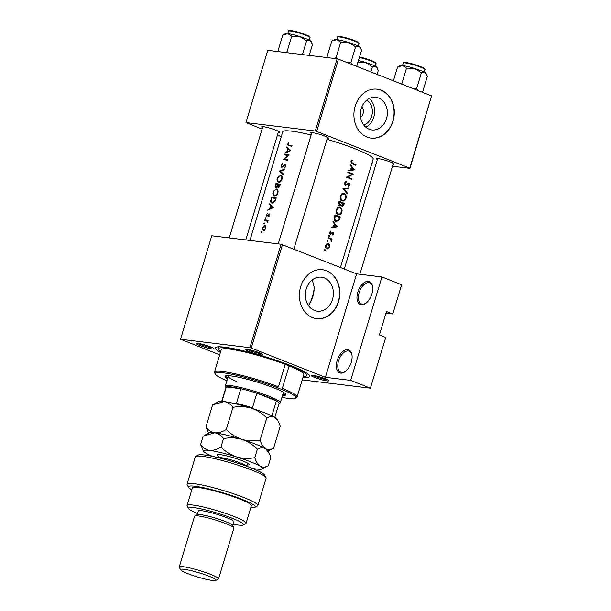 <?xml version="1.0" encoding="UTF-8"?>
<svg xmlns="http://www.w3.org/2000/svg" width="611" height="611" viewBox="0 0 611 611"><rect width="100%" height="100%" fill="white"/><g stroke="black" fill="none" stroke-linecap="round" stroke-linejoin="round"><path stroke-width="0.92" d="M361.315 304.79A12.319 6.95 111.5 0 1 357.802 292.218A12.319 6.95 111.5 0 1 368.387 281.365A12.319 6.95 111.5 0 1 372.573 286.444A12.319 6.95 111.5 0 1 365.966 303.193A12.319 6.95 111.5 0 1 361.315 304.79M372.634 286.895A11.296 6.37 -68.5 0 0 369.785 282.885A11.296 6.37 -68.5 0 0 368.884 282.656A11.296 6.37 -68.5 0 0 359.436 291.829A11.296 6.37 -68.5 0 0 361.498 303.896A11.296 6.37 -68.5 0 0 362.399 304.125A11.296 6.37 -68.5 0 0 366.317 302.911M340.694 373.107A12.319 6.95 111.5 0 1 337.18 360.536A12.319 6.95 111.5 0 1 347.766 349.683A12.319 6.95 111.5 0 1 351.944 354.762A12.319 6.95 111.5 0 1 345.337 371.511A12.319 6.95 111.5 0 1 340.694 373.107M352.012 355.212A11.296 6.37 -68.5 0 0 349.164 351.203A11.296 6.37 -68.5 0 0 348.255 350.974A11.296 6.37 -68.5 0 0 338.807 360.139A11.296 6.37 -68.5 0 0 340.869 372.214A11.296 6.37 -68.5 0 0 341.778 372.443A11.296 6.37 -68.5 0 0 345.689 371.228M332.514 299.359A17.108 13.977 96.9 0 0 321.439 277.195A17.108 13.977 96.9 0 0 306.226 288.995A17.108 13.977 96.9 0 0 317.3 311.159A17.108 13.977 96.9 0 0 332.514 299.359M308.524 305.63L312.855 296.969L314.306 287.666L312.313 279.861M338.54 301.674A24.646 20.14 96.9 0 0 322.585 269.741A24.646 20.14 96.9 0 0 300.665 286.735A24.646 20.14 96.9 0 0 316.62 318.667A24.646 20.14 96.9 0 0 338.54 301.674M316.506 318.652A24.646 20.14 96.9 0 0 338.303 301.643A24.646 20.14 96.9 0 0 322.463 269.726M327.045 380.897A9.241 1.107 16.8 0 1 316.506 378.14A9.241 1.107 16.8 0 1 311.198 375.314A9.241 1.107 16.8 0 1 312.84 375.291A9.241 1.107 16.8 0 1 322.371 377.705A9.241 1.107 16.8 0 1 328.764 380.615A9.241 1.107 16.8 0 1 327.045 380.897M312.885 375.299A8.218 0.985 -163.2 0 0 319.156 377.812A8.218 0.985 -163.2 0 0 326.549 379.607A8.218 0.985 -163.2 0 0 327.374 379.668M212.246 348.973A9.241 1.107 16.8 0 1 201.706 346.216A9.241 1.107 16.8 0 1 196.398 343.39A9.241 1.107 16.8 0 1 198.04 343.367A9.241 1.107 16.8 0 1 207.572 345.78A9.241 1.107 16.8 0 1 213.965 348.69A9.241 1.107 16.8 0 1 212.246 348.973M198.086 343.374A8.218 0.985 -163.2 0 0 204.357 345.887A8.218 0.985 -163.2 0 0 211.75 347.682A8.218 0.985 -163.2 0 0 212.567 347.743M261.248 354.938A9.241 1.107 16.8 0 1 250.709 352.18A9.241 1.107 16.8 0 1 245.401 349.362A9.241 1.107 16.8 0 1 247.05 349.339A9.241 1.107 16.8 0 1 256.574 351.745A9.241 1.107 16.8 0 1 262.967 354.663A9.241 1.107 16.8 0 1 261.248 354.938M247.088 349.347A8.218 0.985 -163.2 0 0 253.359 351.86A8.218 0.985 -163.2 0 0 260.752 353.654A8.218 0.985 -163.2 0 0 261.577 353.716M311.549 133.588A9.241 1.107 16.8 0 1 310.816 132.694A9.241 1.107 16.8 0 1 312.458 132.679A9.241 1.107 16.8 0 1 321.989 135.084A9.241 1.107 16.8 0 1 328.382 138.002A9.241 1.107 16.8 0 1 327.282 138.338M262.547 127.615A9.241 1.107 16.8 0 1 261.814 126.729A9.241 1.107 16.8 0 1 263.456 126.706A9.241 1.107 16.8 0 1 272.987 129.112A9.241 1.107 16.8 0 1 279.38 132.029A9.241 1.107 16.8 0 1 278.272 132.366M377.346 159.54A9.241 1.107 16.8 0 1 376.613 158.654A9.241 1.107 16.8 0 1 378.255 158.631A9.241 1.107 16.8 0 1 387.786 161.037A9.241 1.107 16.8 0 1 394.179 163.954A9.241 1.107 16.8 0 1 393.072 164.29M220.426 352.402A49.292 5.904 16.8 0 1 215.904 347.308A49.292 5.904 16.8 0 1 224.672 347.193A49.292 5.904 16.8 0 1 275.485 360.047A49.292 5.904 16.8 0 1 309.594 375.589A49.292 5.904 16.8 0 1 303.003 377.331M366.883 100.044A13.641 11.143 -83.1 0 1 371.664 116.212A13.641 11.143 -83.1 0 1 363.828 125.125M360.65 117.495A7.187 5.873 96.9 0 0 363.018 113.806A7.187 5.873 96.9 0 0 361.964 106.688M386.503 118.603A16.428 13.427 96.9 0 0 375.864 97.317A16.428 13.427 96.9 0 0 361.254 108.643A16.428 13.427 96.9 0 0 371.893 129.937A16.428 13.427 96.9 0 0 386.503 118.603M365.783 127.195A16.428 13.427 96.9 0 0 373.81 117.06A16.428 13.427 96.9 0 0 369.281 98.508M393.049 121.123A24.646 20.14 96.9 0 0 377.094 89.191A24.646 20.14 96.9 0 0 355.182 106.184A24.646 20.14 96.9 0 0 371.137 138.117A24.646 20.14 96.9 0 0 393.049 121.123M371.014 138.101A24.646 20.14 96.9 0 0 392.812 121.093A24.646 20.14 96.9 0 0 376.979 89.175M350.057 165.092L351.478 166.818L350.546 169.919L348.499 170.232L348.301 170.904L354.464 169.889L350.256 164.42L350.057 165.092M345.406 185.446L349.171 183.651L349.5 184.919L348.453 185.981L348.598 186.668L349.981 185.202L349.332 183.025L345.597 184.835L345.085 183.132L346.437 181.994L346.338 181.307L344.52 182.91L345.681 185.515M346.193 184.805L344.657 184.721M347.606 183.728L349.171 183.651M349.011 187.928L342.908 188.768L347.239 193.802L347.438 193.145L344.077 189.189L348.812 188.585L349.011 187.928M339.021 207.205L340.281 207.358C338.525 206.877 337.226 207.702 336.386 209.833C335.905 212.093 336.493 213.659 338.135 214.545C339.846 215.049 341.098 214.201 341.877 212.025C342.404 209.787 341.87 208.229 340.281 207.358L339.647 207.19M338.135 214.545L338.784 214.721M335.951 221.526L338.983 220.479L340.235 217.012A47.238 5.659 -163.2 0 0 335.027 214.866L334.385 216.989C333.759 219.189 334.278 220.701 335.951 221.526L336.669 221.724M329.1 235.227L328.962 236.396L329.589 236.006L329.306 235.258L328.672 235.64M328.962 236.396L329.589 236.006L328.642 235.892M330.658 231.088L329.688 232.295L330.398 234.219L332.896 232.974L332.743 235.075L333.659 234.021L333.064 232.348L330.559 233.601L330.192 232.463L330.91 231.638L330.658 231.088M330.986 233.578L329.719 233.494M331.697 232.906L332.896 232.974M332.865 222.022L334.293 223.756L333.354 226.849L331.315 227.162L331.116 227.834L337.272 226.818L333.071 221.35L332.865 222.022M352.096 160.151L350.966 161.548L352.387 163.901A47.238 5.659 16.8 0 1 355.839 165.337L356.022 164.718A47.238 5.659 -163.2 0 0 352.623 163.305L351.524 161.8L352.41 160.678L352.096 160.151M332.071 239.038A47.238 5.659 -163.2 0 0 328.206 237.465L328.015 238.076A47.238 5.659 16.8 0 1 329.36 238.611L330.65 239.26L331.299 241.376L331.338 239.42A47.238 5.659 16.8 0 1 331.888 239.649L332.071 239.038L329.871 238.832M324.785 249.509L324.655 250.67L325.281 250.281L324.999 249.532L324.365 249.922M324.655 250.67L325.281 250.281L324.334 250.166M327.618 243.575L328.527 243.682C327.244 243.331 326.305 243.919 325.716 245.454C325.35 247.073 325.77 248.203 326.969 248.853L328.527 248.723L329.719 247.081L329.673 244.919L328.076 243.568M326.969 248.853L327.435 248.975M327.458 240.658L327.32 241.826L327.947 241.437L327.664 240.688L327.038 241.07M327.32 241.826L327.947 241.437L327.007 241.322M339.479 205.854L341.221 205.082L342.068 206.327L343.955 204.677L344.36 203.348A47.238 5.659 -163.2 0 0 339.151 201.202L338.593 203.051L339.815 205.938M343.153 193.542L344.405 193.695C342.649 193.213 341.35 194.038 340.51 196.169C340.037 198.43 340.617 199.996 342.259 200.882C343.97 201.386 345.223 200.538 346.002 198.361C346.529 196.123 345.994 194.565 344.405 193.695L343.772 193.527M342.259 200.882L342.908 201.057M353.189 174.089A47.238 5.659 -163.2 0 0 347.987 171.951L347.796 172.562A47.238 5.659 16.8 0 1 351.944 174.25L346.399 177.205A47.238 5.659 16.8 0 1 351.608 179.344L351.791 178.733A47.238 5.659 -163.2 0 0 347.743 177.06L353.15 174.219L351.134 173.914M340.464 267.481L373.176 159.12A47.238 5.659 -163.2 0 0 327 139.27M311.129 134.978A47.238 5.659 -163.2 0 0 291.668 131.151A47.238 5.659 -163.2 0 0 282.74 131.816L249.945 240.436M291.584 146.212L288.919 145.158L288.102 144.066L288.659 142.394L287.552 144.769L288.69 145.762A47.238 5.659 16.8 0 1 291.844 146.25L292.027 145.639A47.238 5.659 -163.2 0 0 288.919 145.158L291.485 146.266M288.071 145.632L288.69 145.762M290.5 150.718L286.941 146.808L286.735 147.48L287.789 148.694L286.849 151.795L285.184 152.628L284.986 153.292L290.5 150.718M289.202 155.011A47.238 5.659 -163.2 0 0 284.665 154.346L284.482 154.957A47.238 5.659 16.8 0 1 287.972 155.454L283.076 159.601A47.238 5.659 16.8 0 1 287.613 160.265L287.796 159.654A47.238 5.659 -163.2 0 0 284.161 159.097L289.202 155.011M285.192 164.833L285.505 165.932L284.611 167.773L285.994 166.085L285.36 164.214L281.976 166.826L281.656 165.398L282.778 163.381L281.236 165.344L281.786 167.437L284.443 165.184L286.093 165.176M281.976 166.826L282.656 167.109L281.976 166.826M285.024 168.85L279.586 171.164L283.252 174.715L283.451 174.059L280.495 171.233L284.825 169.507L285.024 168.85M281.251 175.578L280.564 175.304L277.692 177.45L276.989 179.764L278.417 182.49C279.983 182.529 281.182 181.452 282.015 179.252C282.488 177.037 282.007 175.716 280.564 175.304L280.93 175.403M280.365 184.262A47.238 5.659 -163.2 0 0 275.836 183.598L275.278 185.446L275.821 187.783L277.356 186.63L278.104 187.569L279.968 185.599L280.365 184.262M277.127 189.242L276.439 188.967L273.56 191.113L272.865 193.427L274.293 196.154C275.859 196.192 277.058 195.115 277.89 192.916C278.364 190.701 277.883 189.379 276.439 188.967L276.806 189.066M276.241 197.926A47.238 5.659 -163.2 0 0 271.704 197.261L271.07 199.377C270.39 201.561 270.742 202.821 272.116 203.15L274.996 201.447L276.241 197.926M271.704 203.043L272.116 203.15M273.308 207.648L269.749 203.746L269.55 204.41L270.597 205.624L269.665 208.725L267.992 209.558L267.794 210.222L273.308 207.648M267.228 213.331L266.281 215.248L266.831 216.286L269.016 214.492L268.825 216.477L269.703 215.278L269.184 213.881L266.923 215.652L267.61 215.92L266.763 214.728L267.228 213.331M269.016 214.492L269.672 215.37M265.991 217.569L265.334 218.364L266.068 218.142L265.892 217.531L266.068 218.142M268.114 220.311A47.238 5.659 -163.2 0 0 264.884 219.861L264.7 220.472A47.238 5.659 16.8 0 1 265.739 220.602L266.808 220.869L267.343 222.671L267.427 220.846A47.238 5.659 16.8 0 1 267.931 220.93L268.114 220.311M267.595 221.167L266.702 220.815L267.603 221.182M264.357 223L263.692 223.794L264.433 223.573L264.25 222.962L264.433 223.573M265.281 225.688L264.792 225.49L262.684 227.155L262.249 228.598L263.234 230.66L264.616 230.148L265.754 228.338L265.762 226.353L265.059 225.558M261.684 231.844L261.027 232.646L261.76 232.417L261.584 231.806L261.76 232.417M385.984 313.176L392.797 314.001L386.48 311.511L379.408 334.935L385.724 337.425L370.396 388.176L302.239 379.874M282.488 244.614L251.251 348.064L249.876 347.682L281.106 244.232L356.641 273.865L381.913 276.943L401.633 284.726L392.797 314.001M251.251 348.064L325.411 377.315L356.641 273.865M337.096 58.801L338.471 59.183L316.666 131.403L315.291 131.021L337.096 58.801L267.763 50.354L245.958 122.574L262.096 129.097M277.432 135.146L281.274 136.665M316.666 131.403L409.76 168.124L431.565 95.904L409.958 168.361L392.491 166.238M375.933 164.214L371.794 163.71M338.471 59.183L431.565 95.904M315.291 131.021L245.958 122.574M326.167 136.986A8.218 0.985 -163.2 0 0 326.992 137.055M277.165 131.021A8.218 0.985 -163.2 0 0 277.982 131.082M391.964 162.946A8.218 0.985 -163.2 0 0 392.781 163.007M249.876 347.682L180.543 339.235L219.693 354.838M281.106 244.232L211.773 235.785L180.543 339.235M381.913 276.943L350.676 380.393L370.396 388.176M350.676 380.393L325.411 377.315M288.079 144.135L287.682 143.982M268.619 209.802L267.992 209.558M270.329 208.985L269.665 208.725M271.857 206.121L270.597 205.624M270.726 204.876L269.55 204.41M272.346 207.534L270.215 208.466L270.948 206.022L273.079 207.816M270.894 208.733L270.215 208.466M272.231 206.533L270.948 206.022M269.123 216.202L268.664 216.019M267.786 215.714L267.351 215.546M268.321 214.996L267.908 214.828M269.757 214.484L268.611 214.033M266.006 218.303L265.373 218.058M267.435 220.869L264.884 219.861M267.496 222.442L267.083 222.274M267.633 222.129L267.236 221.969M351.669 163.557L356.022 164.718M351.562 160.571L352.41 160.678M351.058 161.304L351.737 161.388M350.92 161.732L351.524 161.8M261.699 232.585L261.065 232.333M265.732 228.43L263.226 229.996L264.265 230.408M264.288 230.393L263.417 230.049L262.783 227.911L264.609 226.108L265.838 226.566M264.609 226.108L265.334 228.27M264.364 223.733L263.738 223.489M274.194 198.247L271.704 197.261M273.392 202.967L272.307 202.539L271.231 200.675L271.948 197.926A47.238 5.659 16.8 0 1 275.553 198.46L274.637 201.019L271.987 202.455L273.338 202.989M276.027 198.644L275.553 198.46M275.126 201.21L274.637 201.019M273.499 192.419L273.109 192.266M277.845 193.045L277.379 192.862C276.707 194.642 275.744 195.535 274.476 195.543L275.477 195.971M275.523 195.948L274.476 195.543C273.369 195.199 273.056 194.115 273.537 192.297C274.148 190.51 275.049 189.609 276.256 189.578L277.852 190.174M276.256 189.578C277.417 189.937 277.784 191.029 277.379 192.862M278.326 184.583L275.836 183.598M280.151 184.98L279.678 184.797L278.173 186.928L279.044 187.272L277.356 186.63M275.683 185.607L275.278 185.446M279.899 185.813L279.426 185.629M279.051 187.264L278.288 186.958L278.158 184.553A47.238 5.659 16.8 0 1 279.678 184.797M278.127 184.659L277.692 184.484L277.134 186.164L275.897 187.142L276.722 187.462M277.814 186.431L277.134 186.164M276.73 187.455L276.004 187.172L276.073 184.262A47.238 5.659 16.8 0 1 277.692 184.484M277.623 178.756L277.234 178.603M281.976 179.382L281.503 179.199C280.831 180.978 279.869 181.872 278.608 181.879L279.601 182.307M279.647 182.284L278.608 181.879C277.493 181.536 277.18 180.451 277.661 178.633C278.272 176.846 279.181 175.945 280.38 175.915L281.976 176.51M280.38 175.915C281.541 176.274 281.915 177.366 281.503 179.199M280.8 171.538L279.617 171.072M280.961 171.706L279.586 171.164M281.633 165.497L281.236 165.344M282.969 166.834L282.481 166.643M286.085 165.1L284.527 164.489M285.1 167.414L284.482 167.17M285.979 166.123L285.505 165.932M286.093 165.191L285.36 164.901M287.155 155.324L284.665 154.346M286.758 160.128L284.161 159.097M283.657 159.67L283.122 159.456M288.468 155.652L287.972 155.454M285.803 152.872L285.184 152.628M287.514 152.055L286.849 151.795M289.041 149.191L287.789 148.694M287.911 147.946L286.735 147.48M289.538 150.604L287.399 151.536L288.14 149.092L290.263 150.886M288.079 151.803L287.399 151.536M289.423 149.603L288.14 149.092M335.454 226.505L337.303 226.734M335.248 226.544L337.272 226.818M335.24 226.574L332.774 226.941M336.325 226.36L333.996 226.75L334.736 224.306L336.325 226.36M333.407 226.673L333.996 226.75M334.148 224.237L334.736 224.306M333.155 233.96L333.659 234.021M330.085 231.538L330.91 231.638M329.657 232.394L330.192 232.463M328.031 238.038L329.887 238.771M330.75 239.352L331.338 239.42M331.032 240.833L331.582 240.894M329.008 244.843L329.673 244.919M329.214 247.02L329.719 247.081M326.641 248.226L328.527 248.723M329.26 246.89L327.152 248.234L326.205 245.645L328.344 244.293L329.26 246.89M326.098 248.158L327.511 248.333L326.06 248.104M325.678 245.584L326.205 245.645M326.602 244.033L328.344 244.293M334.851 215.439L340.235 217.012M338.295 220.395L338.983 220.479M336.195 221.006L335.561 221.335M335.401 215.706A47.238 5.659 16.8 0 1 339.548 217.409L338.624 219.929L336.134 220.915L334.713 218.501L335.401 215.706L334.797 215.63M334.461 220.792L336.699 221.067L334.866 220.762M334.095 218.425L334.713 218.501M338.517 207.343L339.029 207.771M341.328 211.964L341.877 212.025M338.303 214.003L337.684 214.316M341.366 211.841C340.732 213.606 339.716 214.308 338.318 213.934C336.989 213.193 336.531 211.895 336.959 210.031C337.623 208.29 338.67 207.603 340.098 207.969C341.381 208.695 341.809 209.985 341.366 211.841M336.577 213.797L337.081 213.789M336.356 209.955L336.959 210.031M337.295 207.557L340.098 207.969M338.975 201.775L344.36 203.348M341.373 205.632L342.427 205.762L342.045 203.066A47.238 5.659 16.8 0 1 343.672 203.746L342.244 205.708L341.358 205.602M340.587 205.006L341.221 205.082M341.343 203.402L341.923 203.478M341.473 202.989L342.045 203.066M341.518 202.844L340.946 204.502L339.663 205.235L339.533 202.042A47.238 5.659 16.8 0 1 341.518 202.844M338.708 205.151L339.861 205.288L338.693 205.12M338.654 202.844L339.265 202.913M338.922 201.966L339.533 202.042M342.641 193.679L343.153 194.107M345.452 198.3L346.002 198.361M342.427 200.339L341.809 200.652M345.49 198.178C344.856 199.942 343.84 200.645 342.443 200.271C341.114 199.53 340.655 198.231 341.083 196.368C341.748 194.626 342.794 193.939 344.222 194.306C345.505 195.031 345.933 196.322 345.49 198.178M340.701 200.133L341.205 200.125M340.48 196.291L341.083 196.368M341.419 193.893L344.222 194.306M346.819 188.219L348.812 188.585M346.781 188.341L342.908 188.768M343.191 189.074L344.077 189.189M346.628 193.045L347.438 193.145M345.184 181.841L346.437 181.994M344.474 183.056L345.085 183.132M349.416 185.133L349.981 185.202M346.788 184.43L347.59 184.53M347.812 172.523L351.157 173.845M351.34 173.998L353.15 174.219M346.72 176.93L347.743 177.06M346.406 177.167L351.791 178.733M352.639 169.575L354.487 169.797M349.966 170.011L354.464 169.889M353.509 169.423L351.188 169.82L351.921 167.376L353.509 169.423M350.599 169.743L351.188 169.82M351.333 167.307L351.921 167.376M277.6 387.725A42.106 5.048 -163.2 0 0 234.823 374.894A42.106 5.048 -163.2 0 0 215.286 374.054L214.598 372.802A43.129 5.171 16.8 0 1 214.476 372.114A43.129 5.171 16.8 0 1 236.816 374.153A43.129 5.171 16.8 0 1 278.456 386.816L277.402 387.786L278.387 388.344L281.442 389.245L282.343 388.344A43.129 5.171 16.8 0 1 297.053 397.043A43.129 5.171 16.8 0 1 296.572 397.547L295.304 398.219A42.106 5.048 -163.2 0 0 281.442 389.245M278.456 386.816L285.238 364.37A43.129 5.171 -163.2 0 0 243.59 351.707A43.129 5.171 -163.2 0 0 221.258 349.668L214.476 372.114M297.053 397.043L303.827 374.596A43.129 5.171 -163.2 0 0 289.125 365.897L285.238 364.37M282.526 395.432A31.833 3.819 -163.2 0 0 285.948 394.752A31.833 3.819 -163.2 0 0 273.682 387.771A31.833 3.819 -163.2 0 0 242.284 378.041A31.833 3.819 -163.2 0 0 224.993 376.353A31.833 3.819 -163.2 0 0 227.475 378.812M225.421 375.948A31.833 3.819 -163.2 0 0 227.766 377.835M303.255 376.498A46.207 5.537 -163.2 0 0 306.783 375.49A46.207 5.537 -163.2 0 0 288.98 365.355A46.207 5.537 -163.2 0 0 243.399 351.226A46.207 5.537 -163.2 0 0 218.303 348.774A46.207 5.537 -163.2 0 0 220.678 351.569M236.831 381.562A28.755 3.445 16.8 0 1 228.239 376.269A28.755 3.445 16.8 0 1 229.232 375.727M289.125 365.897L282.343 388.344M281.931 397.394A42.106 5.048 -163.2 0 0 295.304 398.219M282.763 391.888A28.755 3.445 16.8 0 1 283.29 392.888L280.342 402.649A28.755 3.445 16.8 0 1 280.021 402.985L279.006 403.52M215.286 374.054A42.106 5.048 -163.2 0 0 226.88 380.775M282.817 394.454A31.833 3.819 -163.2 0 0 285.818 394.187M377.476 68.317L376.987 67.416A13.557 1.627 16.8 0 0 375.971 66.591A13.557 1.627 -163.2 0 0 371.809 64.667A13.557 1.627 -163.2 0 0 365.561 62.482L372.405 66.805L375.971 66.591L378.339 70.364L377.117 74.427M370.846 71.953L372.405 66.805M357.511 62.146L365.561 62.482A13.557 1.627 -163.2 0 0 358.481 60.535M426.486 74.29L425.989 73.389A13.557 1.627 16.8 0 0 424.981 72.564A13.557 1.627 -163.2 0 0 420.811 70.632A13.557 1.627 -163.2 0 0 414.563 68.455L421.407 72.77L424.981 72.564L427.341 76.337L422.652 91.871L422.018 92.139M417.603 90.397L416.717 88.305L421.407 72.77M416.717 88.305L413.105 88.618M406.521 68.119L414.563 68.455A13.557 1.627 -163.2 0 0 402.641 65.583L406.521 68.119L401.832 83.654L401.274 83.959M402.832 84.57L401.832 83.654M397.562 67.027L400.236 65.614A13.557 1.627 -163.2 0 1 402.641 65.583L397.562 67.027L393.392 80.843M422.102 92.169L422.652 91.871M351.806 64.445L350.92 62.353L347.308 62.666M328.069 57.701L327.076 56.609L327.45 57.625M327.076 56.609L331.765 41.074L334.438 39.662A13.557 1.627 16.8 0 1 336.844 39.631L340.724 42.167L348.766 42.503L355.61 46.818L359.184 46.604L360.689 48.338L361.544 50.385L356.855 65.912L356.221 66.187M356.305 66.217L356.855 65.912M350.92 62.353L355.61 46.818M337.333 58.862L336.035 57.701L340.724 42.167M336.035 57.701L334.484 58.48M331.765 41.074L336.844 39.631A13.557 1.627 -163.2 0 1 348.766 42.503A13.557 1.627 -163.2 0 1 359.184 46.604A13.557 1.627 -163.2 0 1 360.192 47.437L360.689 48.338M279.059 51.729L278.074 50.637L278.448 51.652M278.074 50.637L282.763 35.102L285.429 33.689A13.557 1.627 16.8 0 1 287.842 33.658L291.722 36.194L299.764 36.53L306.607 40.845L310.174 40.639L312.542 44.412L309.227 55.402M302.46 54.578L306.607 40.845M288.277 52.852L287.033 51.729L291.722 36.194M287.033 51.729L285.474 52.508M282.763 35.102L287.842 33.658A13.557 1.627 -163.2 0 1 299.764 36.53A13.557 1.627 -163.2 0 1 310.174 40.639A13.557 1.627 -163.2 0 1 311.19 41.464L311.679 42.365M225.925 387.496L225.375 386.488A28.755 3.445 16.8 0 1 225.291 386.03A28.755 3.445 16.8 0 1 240.91 387.557A28.755 3.445 16.8 0 1 269.268 396.34A28.755 3.445 16.8 0 1 280.342 402.649M274.82 417.405L279.067 403.329A27.724 3.322 -163.2 0 0 276.386 400.885A27.724 3.322 -163.2 0 0 268.389 397.249A27.724 3.322 -163.2 0 0 256.864 393.186A27.724 3.322 -163.2 0 0 240.856 388.733L226.322 386.962A27.724 3.322 -163.2 0 0 225.978 387.298L221.732 401.374M235.594 403.787L236.442 403.367L240.856 388.733A27.724 3.322 -163.2 0 0 226.322 386.962L221.969 401.389M271.36 415.602L271.964 415.518L276.386 400.885L256.864 393.186L252.45 407.82L253.298 408.774M271.964 415.518A27.724 3.322 16.8 0 1 274.163 417.023M236.442 403.367A27.724 3.322 16.8 0 1 252.45 407.82M195.741 456.417L198.277 455.08A34.911 4.185 16.8 0 1 251.289 468.018A34.911 4.185 16.8 0 1 264.632 475.114L266.006 477.626A36.965 4.43 -163.2 0 0 251.869 470.111A36.965 4.43 -163.2 0 0 195.741 456.417A36.965 4.43 -163.2 0 0 195.329 456.852L187.081 484.179A36.965 4.43 16.8 0 1 223.748 490.618A36.965 4.43 16.8 0 1 257.857 505.549A36.965 4.43 16.8 0 1 257.445 505.977L254.909 507.313A34.911 4.185 -163.2 0 0 223.091 492.81A34.911 4.185 -163.2 0 0 188.555 487.28A34.911 4.185 -163.2 0 0 191.816 489.793M257.857 505.549L266.106 478.222A36.965 4.43 -163.2 0 0 266.006 477.626M232.921 524.2A28.755 3.445 -163.2 0 0 243.193 524.979A28.755 3.445 -163.2 0 0 232.44 518.334A28.755 3.445 -163.2 0 0 202.592 509.207A28.755 3.445 -163.2 0 0 188.539 508.482A28.755 3.445 -163.2 0 0 197.529 513.515M188.539 508.482L187.172 505.969A30.81 3.689 16.8 0 1 187.088 505.48A30.81 3.689 16.8 0 1 203.814 507.115A30.81 3.689 16.8 0 1 234.204 516.532A30.81 3.689 16.8 0 1 246.065 523.283A30.81 3.689 16.8 0 1 245.721 523.65L243.193 524.979M218.555 578.877L233.883 528.125A20.537 2.459 -163.2 0 0 233.822 527.797L232.447 525.284A18.483 2.215 -163.2 0 0 225.383 521.527A18.483 2.215 -163.2 0 0 197.322 514.676L194.787 516.012A20.537 2.459 -163.2 0 0 194.558 516.249L179.237 567A20.537 2.459 16.8 0 1 190.388 568.093A20.537 2.459 16.8 0 1 210.65 574.371A20.537 2.459 16.8 0 1 218.555 578.877A20.537 2.459 16.8 0 1 218.326 579.113L215.798 580.45A18.483 2.215 -163.2 0 0 208.886 576.181A18.483 2.215 -163.2 0 0 189.7 570.315A18.483 2.215 -163.2 0 0 180.665 569.842A18.483 2.215 -163.2 0 0 187.73 573.599A18.483 2.215 -163.2 0 0 215.798 580.45M233.822 527.797A20.537 2.459 -163.2 0 0 225.971 523.619A20.537 2.459 -163.2 0 0 194.787 516.012M180.665 569.842L179.29 567.329A20.537 2.459 16.8 0 1 179.237 567M232.539 525.452L233.685 521.672A18.483 2.215 -163.2 0 0 226.566 517.624A18.483 2.215 -163.2 0 0 208.328 511.972A18.483 2.215 -163.2 0 0 198.292 510.987L197.154 514.768M246.065 523.283L251.373 505.717A30.81 3.689 -163.2 0 0 239.504 498.958A30.81 3.689 -163.2 0 0 209.115 489.548A30.81 3.689 -163.2 0 0 192.389 487.906L187.088 505.48M188.555 487.28L187.18 484.767A36.965 4.43 16.8 0 1 187.081 484.179M250.8 507.604A34.911 4.185 -163.2 0 0 254.909 507.313M232.951 407.361C239.077 406.178 245.171 406.43 251.243 408.117C257.132 410.149 262.318 413.426 266.793 417.939C269.772 416.366 272.475 416.206 274.912 417.458L278.333 421.384L280.289 426.035L273.591 448.207C270.62 449.78 267.916 449.94 265.48 448.688C263.15 447.076 261.363 444.22 260.103 440.111C253.977 441.295 247.883 441.043 241.811 439.355C235.922 437.323 230.737 434.047 226.261 429.533L232.951 407.361C230.599 404.123 227.666 402.198 224.145 401.595L212.597 404.879L205.907 427.051L208.672 433.191M260.103 440.111L266.793 417.939M226.261 429.533C222.236 431.977 218.387 433.077 214.713 432.825C211.192 432.214 208.252 430.289 205.907 427.051M268.092 451.132L273.591 448.207M252.038 468.316A30.81 3.689 -163.2 0 0 256.742 469.065A30.81 3.689 -163.2 0 0 262.226 468.996A30.81 3.689 -163.2 0 0 260.179 466.254A30.81 3.689 -163.2 0 0 236.51 456.921A30.81 3.689 -163.2 0 0 209.413 450.391C205.884 449.78 202.951 447.863 200.599 444.625L203.165 436.117L214.713 432.825C218.234 433.436 221.174 435.353 223.519 438.591C229.644 437.407 235.739 437.659 241.811 439.355C247.707 441.379 252.893 444.655 257.368 449.169C260.339 447.603 263.043 447.443 265.48 448.688L268.901 452.614L267.786 450.574A30.81 3.689 -163.2 0 0 265.48 448.688A30.81 3.689 -163.2 0 0 241.811 439.355A30.81 3.689 -163.2 0 0 214.713 432.825A30.81 3.689 -163.2 0 0 209.237 432.893L204.464 435.406M278.333 421.384L277.211 419.345A30.81 3.689 -163.2 0 0 274.912 417.458A30.81 3.689 -163.2 0 0 251.243 408.117A30.81 3.689 -163.2 0 0 224.145 401.595A30.81 3.689 16.8 0 0 218.662 401.664L213.896 404.177M268.901 452.614L270.856 457.265L268.29 465.773C265.311 467.346 262.608 467.507 260.179 466.254C257.85 464.643 256.055 461.786 254.802 457.677C248.677 458.861 242.582 458.609 236.51 456.921C230.614 454.89 225.428 451.613 220.953 447.099C216.928 449.543 213.079 450.643 209.413 450.391A30.81 3.689 -163.2 0 0 203.669 451.315A30.81 3.689 -163.2 0 0 205.976 453.202A30.81 3.689 -163.2 0 0 212.529 456.386M262.226 468.996L268.29 465.773M200.599 444.625L203.669 451.315M220.953 447.099L223.519 438.591M254.802 457.677L257.368 449.169M351.149 163.122L352.623 163.305M271.475 199.537L271.07 199.377M275.882 199.125L275.408 198.942M278.005 185.064L277.57 184.889M284 165.688L283.565 165.512M331.154 233.463L331.888 233.555M339.265 218.318L339.815 218.387M334.561 216.416L335.164 216.493M343.405 204.609L343.955 204.677M371.343 60.558A10.677 1.283 16.8 0 0 359.543 57.014L371.389 60.573C375.2 62.139 376.689 63.17 375.864 63.666A11.296 1.352 -163.2 0 0 371.519 61.192A11.296 1.352 -163.2 0 0 359.39 57.51M403.245 63.109C403.023 62.628 403.772 62.421 405.475 62.475C409.683 63.04 414.655 64.392 420.391 66.546C424.202 68.111 425.691 69.142 424.874 69.639A11.296 1.352 -163.2 0 0 420.521 67.157A11.296 1.352 -163.2 0 0 409.378 63.704A11.296 1.352 -163.2 0 0 403.245 63.109L402.504 65.568M404.039 62.857A10.677 1.283 16.8 0 1 409.286 63.147A10.677 1.283 16.8 0 1 420.345 66.53M354.724 41.204A11.296 1.352 -163.2 0 0 343.581 37.752A11.296 1.352 -163.2 0 0 337.448 37.149C337.234 36.675 337.975 36.461 339.678 36.523C343.886 37.08 348.858 38.44 354.601 40.586C360.834 43.266 358.527 42.946 359.077 43.679A11.296 1.352 -163.2 0 0 354.724 41.204M338.242 36.904A10.677 1.283 16.8 0 1 343.489 37.195A10.677 1.283 16.8 0 1 354.548 40.578M305.721 35.232A11.296 1.352 -163.2 0 0 294.578 31.78A11.296 1.352 -163.2 0 0 288.445 31.184C288.224 30.703 288.972 30.497 290.676 30.55C294.884 31.115 299.856 32.467 305.592 34.621C311.831 37.302 309.517 36.973 310.067 37.714A11.296 1.352 -163.2 0 0 305.721 35.232M289.232 30.932A10.677 1.283 16.8 0 1 294.487 31.222A10.677 1.283 16.8 0 1 305.546 34.606M218.448 456.264A16.841 2.016 16.8 0 1 218.264 456.157A16.841 2.016 16.8 0 1 226.689 455.898A16.841 2.016 16.8 0 1 247.89 463.298A16.841 2.016 16.8 0 1 247.18 464.94M246.126 466.071A14.374 1.726 -163.2 0 0 245.019 465.116A14.374 1.726 -163.2 0 0 230.408 459.709A14.374 1.726 -163.2 0 0 218.7 457.792M330.696 233.631L329.726 233.517M345.765 184.881L344.665 184.743M349.018 183.606L347.903 183.468M306.783 375.49L307.371 373.52M218.303 348.774L218.898 346.804M278.57 131.396L245.798 239.932M262.837 126.645L229.247 237.916M375.864 63.666L375.123 66.125M278.249 243.881L311.847 132.618M293.838 249.089L327.572 137.368M424.874 69.639L424.126 72.098M377.636 158.57L344.299 269M393.369 163.32L359.871 274.263M337.448 37.149L336.707 39.608M359.077 43.679L358.329 46.138M288.445 31.184L287.705 33.643M310.067 37.714L309.326 40.173M310.541 302.636L314.153 290.668M225.291 386.03L228.239 376.269M247.493 464.826L246.134 466.224M218.608 457.914L218.249 455.997L218.822 456.386"/></g></svg>
